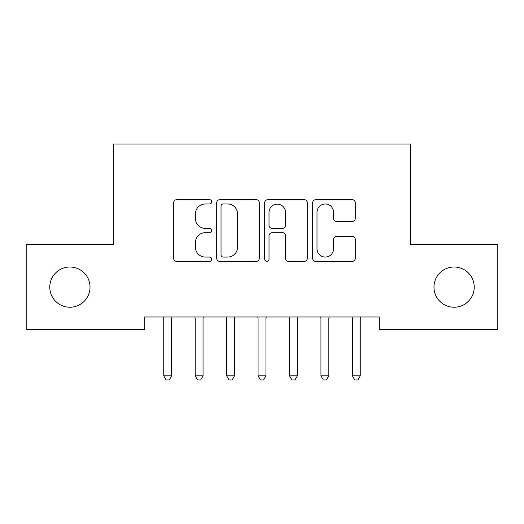 <?xml version="1.0" encoding="UTF-8"?>
<svg xmlns="http://www.w3.org/2000/svg" width="524" height="524" viewBox="0 0 524 524"><rect width="100%" height="100%" fill="white"/><g stroke="black" fill="none" stroke-linecap="round" stroke-linejoin="round"><path stroke-width="0.79" d="M211.696 201.825A2.161 2.161 0 0 0 209.534 199.67L176.745 199.67A3.085 3.085 0 0 0 173.66 202.755L173.66 258.306A3.085 3.085 0 0 0 176.745 261.391L209.534 261.391A2.161 2.161 0 0 0 211.696 259.229A2.161 2.161 0 0 0 209.534 257.068L205.297 257.068A9.877 9.877 0 0 1 195.419 247.19L195.419 242.566A9.877 9.877 0 0 1 205.297 232.689L209.534 232.689A2.161 2.161 0 0 0 211.696 230.527A2.161 2.161 0 0 0 209.534 228.366L205.297 228.366A9.877 9.877 0 0 1 195.419 218.495L195.419 213.864A9.877 9.877 0 0 1 205.297 203.987L209.534 203.987A2.161 2.161 0 0 0 211.696 201.825M433.977 287.119A20.122 20.122 0 0 0 454.098 307.241A20.122 20.122 0 0 0 474.22 287.119A20.122 20.122 0 0 0 454.098 266.998A20.122 20.122 0 0 0 433.977 287.119M49.78 287.119A20.122 20.122 0 0 0 69.902 307.241A20.122 20.122 0 0 0 90.023 287.119A20.122 20.122 0 0 0 69.902 266.998A20.122 20.122 0 0 0 49.78 287.119M352.187 221.423A3.085 3.085 0 0 0 355.279 218.338L355.279 202.755A3.085 3.085 0 0 0 352.187 199.67L315.776 199.67A3.085 3.085 0 0 0 312.69 202.755L312.69 258.306A3.085 3.085 0 0 0 315.776 261.391L352.187 261.391A3.085 3.085 0 0 0 355.279 258.306L355.279 239.481A3.085 3.085 0 0 0 352.187 236.389L336.604 236.389A3.085 3.085 0 0 0 333.519 239.481L333.519 248.815A8.253 8.253 0 0 1 325.266 257.068A8.253 8.253 0 0 1 317.007 248.815L317.007 212.246A8.253 8.253 0 0 1 325.266 203.987A8.253 8.253 0 0 1 333.519 212.246L333.519 218.338A3.085 3.085 0 0 0 336.604 221.423L352.187 221.423M379.271 316.987L144.729 316.987L144.729 329.563L26.2 329.563L26.2 244.675L113.289 244.675L113.289 144.067L410.711 144.067L410.711 244.675L497.8 244.675L497.8 329.563L379.271 329.563L379.271 316.987M259.301 202.755A3.085 3.085 0 0 0 256.216 199.67L219.798 199.67A3.085 3.085 0 0 0 216.713 202.755L216.713 258.306A3.085 3.085 0 0 0 219.798 261.391L256.216 261.391A3.085 3.085 0 0 0 259.301 258.306L259.301 202.755M267.784 199.67L304.202 199.67A3.085 3.085 0 0 1 307.287 202.755L307.287 258.306A3.085 3.085 0 0 1 304.202 261.391L288.619 261.391A3.085 3.085 0 0 1 285.534 258.306L285.534 235.774A3.085 3.085 0 0 0 282.443 232.689L272.107 232.689A3.085 3.085 0 0 0 269.022 235.774L269.022 259.229A2.161 2.161 0 0 1 266.86 261.391A2.161 2.161 0 0 1 264.699 259.229L264.699 202.755A3.085 3.085 0 0 1 267.784 199.67M223.191 203.987A2.161 2.161 0 0 0 221.03 206.148L221.03 254.906A2.161 2.161 0 0 0 223.191 257.068L227.665 257.068A9.877 9.877 0 0 0 237.542 247.19L237.542 213.864A9.877 9.877 0 0 0 227.665 203.987L223.191 203.987M285.534 212.397A8.253 8.253 0 0 0 277.275 204.144A8.253 8.253 0 0 0 269.022 212.397L269.022 225.281A3.085 3.085 0 0 0 272.107 228.366L282.443 228.366A3.085 3.085 0 0 0 285.534 225.281L285.534 212.397M163.337 316.987L163.521 317.452A3.144 3.144 -179.1 0 1 163.75 318.625L163.75 375.846L171.61 375.846L171.61 318.625A3.144 3.144 -179.1 0 1 171.839 317.452L172.023 316.987M171.61 375.846L169.252 379.933L166.108 379.933L163.75 375.846M194.777 316.987L194.961 317.452A3.144 3.144 -179.1 0 1 195.19 318.625L195.19 375.846L203.05 375.846L203.05 318.625A3.144 3.144 -179.1 0 1 203.279 317.452L203.463 316.987M203.05 375.846L200.692 379.933L197.548 379.933L195.19 375.846M226.217 316.987L226.401 317.452A3.144 3.144 -179.1 0 1 226.63 318.625L226.63 375.846L234.49 375.846L234.49 318.625A3.144 3.144 -179.1 0 1 234.719 317.452L234.903 316.987M234.49 375.846L232.132 379.933L228.988 379.933L226.63 375.846M257.657 316.987L257.841 317.452A3.144 3.144 -179.1 0 1 258.07 318.625L258.07 375.846L265.93 375.846L265.93 318.625A3.144 3.144 -179.1 0 1 266.159 317.452L266.343 316.987M265.93 375.846L263.572 379.933L260.428 379.933L258.07 375.846M289.097 316.987L289.281 317.452A3.144 3.144 -179.1 0 1 289.51 318.625L289.51 375.846L297.37 375.846L297.37 318.625A3.144 3.144 -179.1 0 1 297.599 317.452L297.783 316.987M297.37 375.846L295.012 379.933L291.868 379.933L289.51 375.846M320.537 316.987L320.721 317.452A3.144 3.144 -179.1 0 1 320.95 318.625L320.95 375.846L328.81 375.846L328.81 318.625A3.144 3.144 -179.1 0 1 329.039 317.452L329.223 316.987M328.81 375.846L326.452 379.933L323.308 379.933L320.95 375.846M351.977 316.987L352.161 317.452A3.144 3.144 -179.1 0 1 352.39 318.625L352.39 375.846L360.25 375.846L360.25 318.625A3.144 3.144 -179.1 0 1 360.479 317.452L360.663 316.987M360.25 375.846L357.892 379.933L354.748 379.933L352.39 375.846"/></g></svg>
